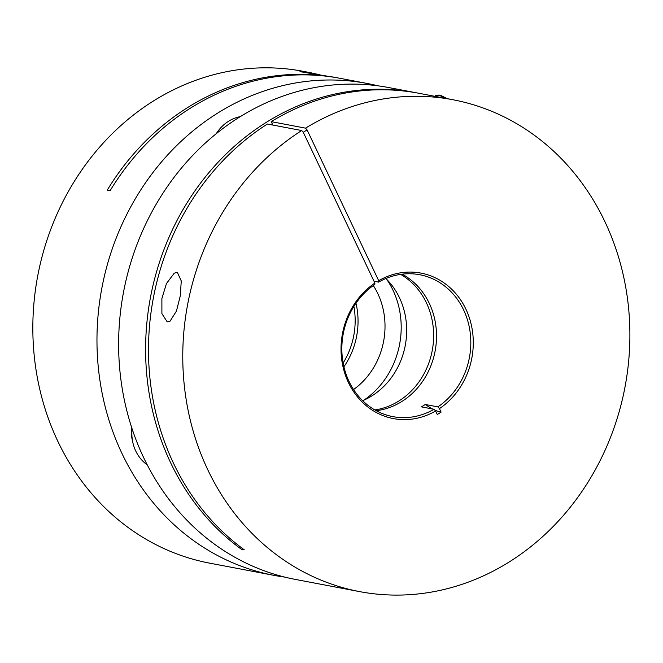 <?xml version="1.0" encoding="UTF-8"?>
<svg xmlns="http://www.w3.org/2000/svg" width="663" height="663" viewBox="0 0 663 663"><rect width="100%" height="100%" fill="white"/><g stroke="black" fill="none" stroke-linecap="round" stroke-linejoin="round"><path stroke-width="0.99" d="M167.2 321.862L161.896 313.632L161.888 298.524L166.463 283.54L174.261 273.164L177.352 272.36L181.264 280.938L180.295 295.814L176.474 311.013L170.026 321.224L167.2 321.862M374.007 281.245L378.623 282.123A72.209 64.195 100.7 0 1 419.795 274.747A72.209 64.195 100.7 0 1 470.092 331.865A72.209 64.195 100.7 0 1 437.862 406.875L425.281 404.488L421.469 406.875L434.041 409.262L435.616 411.002L437.29 414.524L441.11 412.137L439.436 408.615A74.041 65.828 -79.3 0 0 465.89 309.149A74.041 65.828 -79.3 0 0 378.689 280.689L378.623 282.123M402.143 274.167A72.209 64.195 -79.3 0 1 436.527 336.373A72.209 64.195 -79.3 0 1 401.679 401.596A72.209 64.195 -79.3 0 1 376.228 410.704M453.011 99.757L418.726 93.251A250.324 222.536 100.7 0 0 271.217 121.636L305.51 128.15A250.324 222.536 -79.3 0 1 453.011 99.757A250.324 222.536 -79.3 0 1 627.902 301.839A250.324 222.536 -79.3 0 1 509.068 562.05A250.324 222.536 -79.3 0 1 359.644 591.62A250.324 222.536 -79.3 0 1 184.902 390.722A250.324 222.536 -79.3 0 1 301.69 130.536L267.404 124.022A250.324 222.536 100.7 0 0 244.307 549.834L241.415 549.287A250.324 222.536 -79.3 0 1 266.418 122.274A250.324 222.536 -79.3 0 1 415.834 92.704A250.324 222.536 -79.3 0 1 417.284 92.977M415.834 92.704L388.874 87.582A250.324 222.536 100.7 0 0 239.451 117.152A250.324 222.536 100.7 0 0 120.616 377.363A250.324 222.536 100.7 0 0 295.507 579.445L359.644 591.62M374.877 409.949A72.209 64.195 100.7 0 0 398.786 401.049A72.209 64.195 100.7 0 0 433.635 336.68A72.209 64.195 100.7 0 0 400.609 274.374M385.858 278.518A72.209 64.195 -79.3 0 1 371.819 395.927A72.209 64.195 -79.3 0 1 362.661 400.684M437.862 406.875L439.436 408.615M435.616 411.002A74.041 65.828 -79.3 0 1 348.423 382.543A74.041 65.828 -79.3 0 1 374.877 283.076L374.802 284.51A72.209 64.195 100.7 0 0 342.564 359.52A72.209 64.195 100.7 0 0 392.861 416.629A72.209 64.195 100.7 0 0 434.041 409.262M301.69 130.536L303.264 132.277L374.877 283.076M303.264 132.277L307.085 129.89L378.689 280.689M305.51 128.15L307.085 129.89M272.841 125.058L271.217 121.636M241.415 549.287L242.575 548.558M425.281 404.488A78.052 27.614 -122 0 0 432.508 408.972M434.762 410.065A78.052 27.614 -122 0 0 441.11 412.137M240.304 116.622A39.117 34.774 100.7 0 0 228.586 121.246A39.117 34.774 100.7 0 0 216.287 133.669M319.939 74.67L303.422 71.621L299.991 71.488L301.723 71.952L337.359 77.803A250.324 222.536 100.7 0 0 107.199 190.206L110.083 190.753A250.324 222.536 -79.3 0 1 340.252 78.35L367.211 83.472A250.324 222.536 100.7 0 0 142.802 186.8A250.324 222.536 100.7 0 0 121.967 453.475A250.324 222.536 100.7 0 0 273.844 575.335A250.324 222.536 100.7 0 0 284.734 577.092M273.844 575.335L209.707 563.16A250.324 222.536 -79.3 0 1 57.83 441.301A250.324 222.536 -79.3 0 1 78.665 174.626A250.324 222.536 -79.3 0 1 303.074 71.297L311.801 72.955M377.985 85.825A250.324 222.536 100.7 0 0 367.211 83.472M338.801 78.085A250.324 222.536 100.7 0 0 337.359 77.803M343.915 366.772A72.209 64.195 100.7 0 0 355.981 303.198M373.302 285.546A72.209 64.195 -79.3 0 1 377.811 293.618A72.209 64.195 -79.3 0 1 353.561 389.546M131.539 427.121A31.294 27.821 100.7 0 0 132.459 440.53M353.876 306.397A72.209 64.195 -79.3 0 1 343.127 363.026M363.879 400.162A81.839 72.756 100.7 0 0 386.794 279.454M132.086 428.795A39.117 34.774 100.7 0 0 147.227 464.854M444.699 98.182A31.294 11.072 -122 0 0 438.865 95.464A31.294 11.072 -122 0 0 435.119 95.978L434.646 96.276M447.508 98.712L440.298 95.182C437.29 95.024 435.566 95.29 435.119 95.978"/></g></svg>

